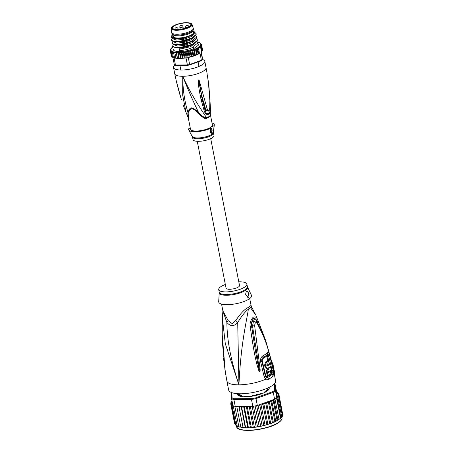 <?xml version="1.0" encoding="UTF-8"?>
<svg xmlns="http://www.w3.org/2000/svg" width="453" height="453" viewBox="0 0 453 453"><rect width="100%" height="100%" fill="white"/><g stroke="black" fill="none" stroke-linecap="round" stroke-linejoin="round"><path stroke-width="0.68" d="M177.202 29.479A9.326 2.792 -11.1 0 0 186.523 27.741A9.326 2.792 -11.1 0 0 190.815 24.411A9.326 2.792 -11.1 0 0 186.121 22.922A9.326 2.792 168.9 0 0 176.772 24.666A9.326 2.792 168.9 0 0 172.508 28.007A9.326 2.792 168.9 0 0 177.202 29.479M192.004 24.451L193.244 28.137A11.002 3.296 -11.1 0 1 193.278 28.262A11.002 3.296 -11.1 0 1 188.233 32.197A11.002 3.296 -11.1 0 1 177.219 34.247A11.002 3.296 168.9 0 1 171.687 32.497A11.002 3.296 168.9 0 1 171.67 32.373L171.421 28.488A10.498 3.143 168.9 0 0 176.715 30.277A10.498 3.143 -11.1 0 0 187.395 28.262A10.498 3.143 -11.1 0 0 192.004 24.451C191.092 23.59 192.389 23.075 186.54 22.65C179.824 22.582 170.668 26.07 171.421 28.488M193.318 29.938L192.751 31.076A10.204 3.058 -11.1 0 1 177.978 35.906A10.204 3.058 168.9 0 1 173.233 34.909L172.276 34.066A11.002 3.296 168.9 0 0 177.395 35.141A11.002 3.296 -11.1 0 0 193.318 29.938A11.002 3.296 -11.1 0 0 193.454 29.156L193.278 28.262M172.276 34.066A11.002 3.296 168.9 0 1 171.863 33.392L171.687 32.497M210.345 114.524L210.288 115.634A2.231 2.072 26.6 0 1 210.249 115.226A11.2 3.352 168.9 0 1 209.11 116.466A11.2 3.352 168.9 0 1 206.681 117.848C202.831 112.151 191.308 95.402 182.763 76.285C187.853 89.23 193.097 101.234 198.493 112.299C191.342 106.398 190.492 106.398 187.938 112.361C184.484 101.285 182.757 89.258 182.763 76.285A15.946 4.773 -11.1 0 0 198.725 73.318A15.946 4.773 -11.1 0 0 206.036 67.616L207.146 73.748M209.671 95.209L210.351 107.129L210.249 115.226L210.402 110.379M201.104 87.242L200.152 87.571C201.115 92.571 202.1 97.185 204.077 104.048L205.939 110.147L208.816 111.2C209.235 110.945 209.58 109.728 209.852 107.537L209.898 100.283L209.02 87.418L207.327 74.785L208.352 81.733L209.864 100.345L209.745 107.616C209.309 110.543 208.499 111.138 207.315 109.4L199.201 80.402L198.748 79.909L200.152 87.571L198.771 79.983M210.356 107.429L210.351 107.129C211.687 113.952 206.862 117.463 204.371 111.517L205.164 110.934L202.151 99.088L205.509 110.441L209.433 110.005M198.748 79.909L198.488 81.013C198.114 83.607 198.992 89.836 201.115 99.694L204.371 111.517M202.468 59.485A15.946 4.773 168.9 0 1 204.807 61.348A15.946 4.773 168.9 0 1 197.491 67.044A15.946 4.773 168.9 0 1 181.534 70.017A15.946 4.773 168.9 0 1 173.51 67.486A15.946 4.773 168.9 0 1 174.869 64.966M186.234 113.409L182.689 95.266L182.763 76.285A15.946 4.773 -11.1 0 1 174.745 73.754L176.33 81.132C177.412 85.509 178.454 90.011 181.443 99.802L176.087 80.124M177.882 87.367L176.064 80.034M183.142 104.977L188.346 118.244L188.867 113.023L187.938 112.361C187.672 115.668 187.876 117.531 188.539 117.944M192.525 137.078L193.029 139.626A10.685 3.199 -11.1 0 0 201.172 141.155A10.685 3.199 -11.1 0 0 212.684 137.519A10.685 3.199 -11.1 0 0 213.992 135.509L213.493 132.961A10.685 3.199 168.9 0 1 212.185 134.971A10.685 3.199 168.9 0 1 212.123 135.011A10.685 3.199 168.9 0 1 200.611 138.612A10.685 3.199 168.9 0 1 192.525 137.078L188.759 129.983A13.075 3.913 168.9 0 0 197.372 131.619A13.075 3.913 168.9 0 0 210.407 128.38L210.407 132.82L212.18 133.493C213.244 132.395 213.856 129.813 214.014 125.736L210.871 127.185A11.161 3.341 -11.1 0 1 198.85 130.883A11.161 3.341 -11.1 0 1 190.509 129.264L188.346 118.244L188.658 118.341M197.661 112.978L198.493 112.299C201.047 115.594 203.776 117.446 206.681 117.848A2.231 1.314 -114.3 0 0 206.732 118.244C206.047 119.66 203.023 117.905 197.661 112.978C196.036 110.815 194.127 109.36 191.936 108.607C189.932 109.145 188.907 110.617 188.867 113.023M190.26 127.995L188.907 128.499A13.075 3.913 168.9 0 0 188.759 129.983M210.407 128.38L210.871 127.185M210.226 132.378A2.39 1.223 89.7 0 0 210.883 132.746A2.39 1.223 89.7 0 0 211.308 132.593A2.39 1.223 89.7 0 0 212.072 129.926A2.39 1.223 89.7 0 0 210.855 127.961A2.39 1.223 89.7 0 0 210.43 128.114A2.39 1.223 89.7 0 0 210.39 128.142M211.206 126.942A11.161 3.341 -11.1 0 0 212.412 124.966L210.345 114.439M212.021 122.967A13.075 3.913 168.9 0 1 214.303 124.971A13.075 3.913 168.9 0 1 214.014 125.736M210.719 127.978A2.39 1.223 -90.3 0 1 211.806 130.056A2.39 1.223 -90.3 0 1 211.036 132.593A2.39 1.223 -90.3 0 1 210.741 132.729M181.625 99.196L181.427 99.751M201.115 99.694L202.151 99.088L198.833 80.968L198.488 81.013M209.937 103.618L210.062 107.338L210.351 107.129L210.062 107.338C211.347 113.012 206.744 116.393 205.164 110.934L207.315 109.4M193.255 33.46A10.362 3.103 -11.1 0 0 193.471 32.565A10.362 3.103 -11.1 0 0 193.21 32.061M173.046 35.3A10.685 3.199 -11.1 0 0 173.482 37.197A10.685 3.199 -11.1 0 0 182.559 37.633A10.685 3.199 -11.1 0 0 192.417 34.213A10.685 3.199 -11.1 0 0 193.391 33.295A10.685 3.199 -11.1 0 0 193.074 31.37M173.182 35.991A10.362 3.103 -11.1 0 0 173.131 36.557A10.362 3.103 -11.1 0 0 173.669 37.305M188.165 52.095L189.099 56.874L188.839 57.355L189.682 57.169L187.174 57.882A15.946 4.773 168.9 0 1 186.036 58.08L187.383 64.949A15.946 4.773 -11.1 0 0 189.66 64.53L188.312 57.661A15.946 4.773 168.9 0 1 187.174 57.882L186.189 57.814L185.017 51.84L186.121 52.508L186.964 51.483L188.165 52.095L188.89 51.053L190.169 51.602L190.764 50.555L192.1 51.047L192.638 49.966L193.924 50.436L194.224 49.388L195.611 49.773L196.087 48.777L197.129 49.077L197.599 48.182L198.459 48.352L199.394 53.131A15.946 4.773 -11.1 0 0 199.92 52.808L201.381 60.272L201.053 60.804A15.306 4.581 -11.1 0 0 201.976 60.124L202.491 59.456L201.024 51.993A15.946 4.773 -11.1 0 0 201.387 51.67L200.424 46.104L201.081 46.178L200.747 45.357L201.449 45.487L200.634 44.683L201.551 44.836L200.611 44.117L201.387 44.23L200.317 43.539L200.951 43.686L199.858 42.961A15.306 4.581 -11.1 0 0 199.246 42.633L199.054 42.548A15.306 4.581 -11.1 0 0 198.261 42.282L198.018 42.214A15.306 4.581 -11.1 0 0 197.678 42.135M201.053 60.804L189.575 64.972A15.306 4.581 -11.1 0 1 187.678 65.323L175.996 65.385A15.306 4.581 -11.1 0 1 175.022 65.051L174.28 64.615A15.946 4.773 -11.1 0 0 175.447 65.011L175.996 65.385M187.678 65.323L187.383 64.949L175.447 65.011L174.099 58.143A15.946 4.773 168.9 0 1 173.482 57.956A15.946 4.773 168.9 0 1 172.933 57.746L174.28 64.615M189.575 64.972L189.66 64.53L201.381 60.272A15.946 4.773 -11.1 0 0 202.491 59.456L201.596 51.795M172.933 57.746L173.403 57.542M172.599 57.288L172.921 57.554M172.904 57.44L172.429 56.965L172.836 57.208L172.429 56.965L171.494 52.186L172.508 51.563L172.429 52.582L173.51 51.902L173.595 52.899L174.722 52.163L174.966 53.126L176.115 52.333L177.35 58.369M172.689 57.112L171.874 56.761M172.18 56.614L171.364 56.098M171.359 56.087L170.373 51.166L171.206 50.662L170.804 51.71L171.738 51.144L171.494 52.186M171.24 55.572L170.198 50.481M170.804 51.71L171.744 56.489M170.787 48.913L170.311 49.909L170.889 49.519L170.209 50.56L170.911 50.085L170.373 51.166M170.328 50L170.747 49.473A15.306 4.581 -11.1 0 1 172.757 47.072M171.308 48.499L170.679 48.913M182.117 58.346L181.041 58.018L180.554 58.375L179.382 52.406L180.107 53.239L181.194 52.305L182.366 58.278L180.838 58.454M181.194 52.305L182.055 53.086L183.08 52.118L184.252 58.086L182.706 58.329M183.08 52.118L184.071 52.842L185.017 51.84M176.115 52.333L176.528 53.261L177.684 52.412L178.25 53.295L179.382 52.406M199.167 42.463L198.261 42.282M200.033 42.865L199.246 42.633M200.005 43.063A15.306 4.581 -11.1 0 1 200.424 43.448L200.956 43.698M201.33 44.077L201.455 44.598M180.107 53.239L181.041 58.018L180.679 58.426M184.014 58.165L182.995 57.865L182.366 58.278M182.055 53.086L182.995 57.865L182.519 58.312M186.189 57.814L184.643 58.086L185.458 57.973L185.011 57.622L184.246 58.092M185.096 58.058L184.433 58.114M180.554 58.375L179.071 58.488M180.294 58.437L179.19 58.075L178.946 58.443L177.434 58.426M178.25 53.295L179.19 58.075L178.946 58.443M178.59 58.437L177.468 58.035L176.528 53.261M174.966 53.126L175.906 57.905L177.027 58.346L175.951 58.278M175.906 57.905L175.917 58.211L175.906 57.905M175.492 58.137L174.099 58.143M174.762 58.063L174.53 57.678L175.634 58.16L174.762 58.063M190.169 51.602L191.104 56.382L189.229 57.299M195.611 49.773L196.545 54.547L195.656 55.317L194.858 55.209L194.048 55.912L193.035 55.827L192.185 56.506L190.3 57.016M175.634 58.16L175.917 58.211M184.071 52.842L185.011 57.622M196.902 41.393L197.887 42.656L198.278 44.643A12.758 3.817 168.9 0 1 198.21 45.345L193.578 48.748A12.758 3.817 -11.1 0 1 180.651 51.557A12.758 3.817 -11.1 0 1 173.244 49.558L172.559 46.076L173.448 44.598M201.551 44.836L202.485 49.609L201.97 50.56M201.449 45.487L202.383 50.26L201.947 50.696L202.378 50.526M202.383 50.26L201.387 51.67L202.015 51.257M201.081 46.178L202.015 50.951M200.424 46.104L201.551 51.846M199.92 52.808L198.884 53.816M190.067 57.027L188.89 51.053M188.312 57.661L188.856 57.463M186.964 51.483L188.137 57.457M189.886 57.118L189.099 56.874M191.789 56.619L191.104 56.382M190.764 50.555L191.936 56.529M193.493 56.132L192.185 56.506M192.1 51.047L193.035 55.827L193.674 56.042M192.638 49.966L193.81 55.94M195.186 55.543L194.048 55.912M193.924 50.436L194.858 55.209L195.311 55.453M194.224 49.388L195.396 55.362M196.087 48.777L197.248 54.683L195.656 55.317M197.129 49.077L198.069 53.85L197.248 54.683L196.545 54.547M199.297 53.607L197.248 54.683M197.599 48.182L198.725 53.924L198.069 53.85M199.394 53.131L198.725 53.924M186.121 52.508L187.174 57.882M186.036 58.08L185.481 58.08M172.429 52.582L173.482 57.956L174.575 57.882M173.595 52.899L174.53 57.678M174.722 52.163L175.894 58.137M177.684 52.412L178.85 58.386M197.887 42.656L197.836 43.443C196.409 43.816 194.886 45.079 193.272 47.214C188.929 49.167 184.326 50.3 179.467 50.611L178.958 47.995C183.816 47.69 188.42 46.557 192.763 44.604L194.699 43.584L197.327 40.827L197.304 39.671L197.327 40.827M197.253 40.453L192.689 44.23L192.763 44.604M192.689 44.23L179.869 47.559L174.728 47.406L172.559 46.076M193.272 47.214L193.578 48.748M196.081 34.485L191.517 38.256L191.591 38.63L193.527 37.61L196.155 34.858L196.132 33.698L196.155 34.858M191.517 38.256L178.697 41.585L173.55 41.438L171.393 40.102L172.293 38.607M171.393 40.102L173.329 41.744L181.806 41.58L191.591 38.63M196.67 37.469C195.288 37.809 193.771 39.066 192.106 41.246L192.174 41.619L194.111 40.594L196.738 37.842L196.715 36.687L196.738 37.842M192.106 41.246L179.28 44.575L174.111 44.417L171.976 43.092L172.865 41.608M171.976 43.092L173.918 44.728L182.344 44.575L192.174 41.619M178.958 47.995L179.966 48.324L180.113 49.071L179.467 50.611M171.964 35.425L170.991 36.874L172.967 38.811L182.842 38.437L192.938 34.626L183.216 38.658L174.303 39.139L172.967 38.811M193.754 33.958L194.088 33.607C195.011 32.373 194.547 31.478 192.684 30.929M192.961 38.024L183.799 41.648L174.886 42.129L173.329 41.744M194.111 40.594L184.388 44.632L175.475 45.113L173.918 44.728M194.122 43.998L179.966 48.324M194.462 32.072L196.132 33.698M195.73 35.419L196.715 36.687M196.313 38.403L197.304 39.671M197.836 43.443L198.21 45.345M194.28 33.346L191.223 36.608L183.782 39.309L176.228 40.124L172.893 38.794M194.864 36.427L191.664 39.671L184.235 42.327L176.766 43.109L173.482 41.784M195.447 39.411L192.253 42.661L184.818 45.311L177.35 46.093L174.065 44.768M196.03 42.401L190.639 46.682L180.113 49.071M173.391 37.055L172.916 34.626L171.84 35.628L172.848 34.666M194.088 33.607A11.801 3.533 -11.1 0 1 193.374 34.207A11.801 3.533 -11.1 0 1 179.303 38.341A11.801 3.533 -11.1 0 1 171.84 35.628L172.151 35.209M210.713 138.652L239.529 285.532A6.857 2.055 168.9 0 1 238.686 286.817A6.857 2.055 168.9 0 1 231.296 289.156A6.857 2.055 168.9 0 1 226.07 288.17L197.253 141.296M240.775 395.831L240.124 394.705L239.847 394.455L239.745 394.891M257.502 394.359A14.032 4.202 168.9 0 1 256.528 394.62L257.502 394.359L258.952 394.79M256.528 394.62L255.333 395.752M265.707 391.936L264.943 391.579A14.349 4.298 -11.1 0 0 265.594 391.137A14.349 4.298 -11.1 0 0 266.154 390.69L267.955 390.282A15.946 4.773 -11.1 0 0 268.799 389.093L267.338 389.014A14.349 4.298 -11.1 0 0 267.355 388.436A14.349 4.298 -11.1 0 0 267.304 388.249L267.298 388.244M282.434 415.939L282.14 416.16L282.434 415.939L278.567 396.233L277.655 396.239L281.749 417.1L282.429 416.222M274.156 384.002A23.918 7.163 168.9 0 1 274.405 384.11L274.711 390.203L275.452 390.729A24.553 7.35 168.9 0 1 274.444 391.534A24.553 7.35 168.9 0 1 273.25 392.343L274.597 399.212L273.216 400.684L271.698 400.616L271.019 401.777L269.258 401.618L273.357 422.519L274.88 421.483L275.792 421.477L277.077 420.39L277.949 420.305L281.749 417.1L277.797 397.321L276.925 397.406L280.985 418.079L281.738 417.264M274.597 399.212A24.553 7.35 -11.1 0 0 274.982 398.968A24.553 7.35 -11.1 0 0 275.792 398.402A24.553 7.35 -11.1 0 0 276.517 397.836L280.498 418.142L280.985 418.079L274.093 422.281M237.27 393.668A16.263 4.87 -11.1 0 0 238.386 395.526A16.263 4.87 -11.1 0 0 245.464 396.766A16.263 4.87 -11.1 0 0 267.208 390.979A16.263 4.87 -11.1 0 0 268.691 389.58A16.263 4.87 -11.1 0 0 269.02 387.44M238.471 395.577A16.104 4.819 168.9 0 1 237.48 393.685M231.336 392.479L231.574 398.748L232.921 405.616A24.553 7.35 -11.1 0 0 233.227 405.752A24.553 7.35 -11.1 0 0 234.847 406.301A24.553 7.35 -11.1 0 0 235.243 406.403L252.814 406.307A24.553 7.35 -11.1 0 0 253.499 406.199A24.553 7.35 -11.1 0 0 256.658 405.622A24.553 7.35 -11.1 0 0 257.338 405.48L255.99 398.617L273.25 392.343L272.695 391.681L255.673 397.864L255.99 398.617A24.553 7.35 168.9 0 1 251.466 399.444L251.534 398.623L234.207 398.714L233.895 399.535A24.553 7.35 168.9 0 1 231.574 398.748L232.083 397.994L231.817 392.66M274.711 390.203A23.918 7.163 168.9 0 1 272.695 391.681M278.567 396.233L278.04 395.259A23.918 7.163 168.9 0 1 276.777 397.1L276.494 391.42L275.147 384.552L274.405 384.11M234.207 398.714A23.918 7.163 168.9 0 1 232.083 397.994M252.814 406.307L251.466 399.444L233.895 399.535L235.243 406.403M255.673 397.864A23.918 7.163 168.9 0 1 251.534 398.623M276.517 397.836A24.553 7.35 -11.1 0 0 276.8 397.592L276.777 397.1M275.147 384.552L275.452 390.729L276.8 397.592M257.338 405.48L273.216 399.716A23.918 7.163 168.9 0 1 269.45 401.568M274.218 399.523L273.216 399.716M268.833 387.53A16.104 4.819 168.9 0 1 268.629 389.659M276.523 391.981L277.559 392.553L277.06 392.281L276.568 392.7L277.547 392.723L278.493 393.702M277.593 392.728L277.06 392.281A23.918 7.163 168.9 0 0 276.624 391.981M232.814 405.05L232.089 405.673L232.695 404.461M251.211 406.318L250.481 407.241L249.161 406.33L248.114 406.681L247.417 407.547L246.336 406.551L245.226 406.868L244.484 407.711L243.646 406.635L242.497 406.913L241.726 407.728L241.149 406.579L239.977 406.817L239.19 407.592L238.884 406.386L237.712 406.573L236.925 407.315L236.851 406.398M266.602 402.564L270.701 423.464L271.358 423.34L272.406 422.53L268.538 402.825L266.602 402.564L265.832 403.81L264.773 403.306L263.782 403.408L262.933 404.716L261.993 404.144L260.928 404.184L259.897 405.52L258.918 404.908M277.547 392.723A23.918 7.163 168.9 0 1 277.831 393.091L277.338 393.453L278.884 394.229L277.876 394.28L278.929 395.197L278.04 395.259M278.872 394.184L282.7 414.399M268.538 402.825L269.156 401.692A23.918 7.163 168.9 0 1 267.259 402.44M278.963 419.268L274.982 398.968M277.655 396.239L277.797 397.321M271.698 400.616L275.792 421.477M274.88 421.483L271.019 401.777M277.077 420.39L273.216 400.684M273.895 399.631L277.949 420.305M231.104 402.1L231.851 400.911M232.672 404.331L231.868 404.308L231.228 404.886L232.078 403.578L231.341 403.487L230.764 404.002L231.534 402.751L230.719 403.028L231.375 401.771A23.918 7.163 168.9 0 1 231.964 400.724M231.33 401.896A23.918 7.163 168.9 0 0 231.2 402.638L230.719 403.028L230.815 403.532M243.867 396.732L245.345 396.228A14.349 4.298 -11.1 0 0 247.519 396.216L247.893 396.318L247.598 396.692M239.167 393.765A14.349 4.298 -11.1 0 0 239.19 393.963A14.349 4.298 -11.1 0 0 239.241 394.15L237.814 394.75A15.946 4.773 -11.1 0 0 238.759 395.622L240.571 395.367A14.349 4.298 -11.1 0 0 241.851 395.797L241.189 396.443A15.946 4.773 -11.1 0 0 241.54 396.511M268.091 387.887L268.725 387.643A15.946 4.773 -11.1 0 0 268.697 387.598M259.388 394.529L259.065 394.291L259.416 394.042A14.349 4.298 -11.1 0 0 261.551 393.266L263.012 393.232M251.455 396.296L252.242 395.741A14.349 4.298 -11.1 0 0 254.733 395.288L255.56 395.543M236.126 425.69L235.956 425.378L236.455 425.65L235.956 425.378L232.089 405.673M235.956 425.378L237.191 425.945M237.4 426.403L238.187 426.584L237.208 426.052L237.599 426.335L237.208 426.052L233.227 405.752M238.187 426.584L238.816 426.539M239.003 426.969L239.841 427.094L238.827 426.607L234.847 406.301M239.841 427.094L240.781 426.986M240.917 427.4L241.811 427.473L240.792 427.02L236.925 407.315M241.811 427.473L242.989 427.287L243.091 427.632L243.057 427.298L239.19 407.592M238.884 406.386L242.989 427.287M243.091 427.632L243.057 427.298L245.509 427.791L245.588 427.434L241.726 407.728M243.114 427.689L244.082 427.717M241.149 406.579L245.254 427.479M245.509 427.791L245.588 427.434L246.596 427.813L247.746 427.536L243.646 406.635M245.577 427.836L246.596 427.813M247.746 427.536L248.153 427.808L248.352 427.417L244.484 407.711M248.153 427.808L248.352 427.417L249.326 427.768L250.979 427.677L251.285 427.258L253.94 427.411L254.348 426.947L255.215 427.253L257.168 427.003L267.23 424.75M248.255 427.842L249.326 427.768M246.336 406.551L250.435 427.451M251.109 427.706L252.213 427.581M249.161 406.33L253.267 427.23M250.979 427.677L251.285 427.258L247.417 407.547M254.099 427.422L255.215 427.253M252.151 406.313L256.188 426.879M253.94 427.411L254.348 426.947L250.481 407.241M256.987 427.003L257.485 426.505L258.278 426.794M255.141 405.916L259.156 426.398M257.485 426.505L253.499 406.199M260.062 426.466L260.639 425.928L261.353 426.205M258.08 405.214L262.123 425.792M260.639 425.928L256.658 405.622M263.114 425.809L263.765 425.225L264.382 425.503M260.928 404.184L265.028 425.084M263.765 425.225L259.897 405.52M282.179 416.035L282.802 415.084M282.797 414.903L282.315 415.299L282.797 414.903L278.929 395.197M266.092 425.044L266.8 424.421L262.933 404.716M266.8 424.421L267.389 424.671L266.8 424.421M263.782 403.408L267.887 424.308L267.389 424.671M267.887 424.308L270.186 423.804M268.878 424.206L269.699 423.515L265.832 403.81M269.699 423.515L270.379 423.697L269.699 423.515M270.701 423.464L270.379 423.697M271.358 423.34L273.255 422.592L272.406 422.53M235.447 424.387L234.631 423.708L230.764 404.002M235.186 424.818L235.679 424.84L235.09 424.591L231.228 404.886M235.09 424.591L235.968 425.208M222.904 310.968L226.874 322.513C230.571 326.636 234.184 326.619 237.712 322.457C242.095 315.52 245.645 311.098 248.369 309.189A6.376 4.587 59.9 0 1 247.904 307.666A14.349 4.298 -11.1 0 0 248.924 307.015A14.349 4.298 -11.1 0 0 249.071 306.908A14.349 4.298 -11.1 0 0 249.96 306.16L251.07 305.452L249.722 298.567M251.07 305.452L251.885 307.547L250.447 307.661A6.376 5.566 44.8 0 1 249.96 306.16M221.557 304.093L222.91 310.979L228.187 320.599L232.163 323.646L235.69 320.56C240.532 313.493 244.609 309.195 247.904 307.666M225.345 284.467A14.349 4.298 168.9 0 0 218.72 289.614A14.349 4.298 168.9 0 0 225.934 291.891A14.349 4.298 -11.1 0 0 240.3 289.218A14.349 4.298 -11.1 0 0 246.879 284.088A14.349 4.298 -11.1 0 0 239.665 281.811A14.349 4.298 168.9 0 0 238.799 281.828M246.879 291.058A3.188 1.636 -90.3 0 1 248.471 293.703A3.188 1.636 -90.3 0 1 247.451 297.23M246.341 291.262L246.919 291.058L249.054 293.635L248.884 297.225L248.238 297.428L245.532 294.501L246.341 291.262M267.151 365.939L267.553 365.939C266.715 365.775 266.574 365.175 267.128 364.144A23.59 7.061 -11.1 0 0 267.632 363.81L267.955 365.152A23.652 7.084 -11.1 0 0 269.28 364.144L268.408 360.565A23.465 7.027 168.9 0 1 266.579 361.907L265.198 365.645L267.361 368.391L268.068 368.176A23.76 7.112 -11.1 0 0 271.058 365.662L268.652 355.809A23.222 6.954 168.9 0 1 267.689 356.817L269.575 364.427A23.675 7.089 168.9 0 1 267.553 365.939L267.355 366.001M270.198 368.176L269.999 367.281A23.777 7.118 168.9 0 1 268.674 368.289L268.878 369.184A23.805 7.129 168.9 0 1 266.953 370.361L267.4 372.389A23.856 7.14 -11.1 0 0 269.32 371.217L269.003 372.445A23.873 7.146 168.9 0 1 267.587 373.289L268.006 375.288A23.901 7.157 -11.1 0 0 269.422 374.444C270.356 373.617 270.662 372.292 270.333 370.463A23.856 7.14 -11.1 0 0 271.806 369.031L271.364 367.004A23.805 7.129 168.9 0 1 270.198 368.176M227.134 304.676A16.744 5.011 168.9 0 1 218.686 301.624L219.258 292.632A14.445 4.326 168.9 0 0 226.545 295.265A14.445 4.326 168.9 0 0 226.721 295.265A14.445 4.326 168.9 0 0 241.551 292.366A14.445 4.326 168.9 0 0 247.519 287.089L251.443 295.197A16.744 5.011 -11.1 0 1 244.433 301.347A16.744 5.011 -11.1 0 1 227.134 304.676M267.689 356.817L266.862 356.817L267.814 360.565M268.935 364.427L269.575 364.427M266.981 365.781A22.718 6.801 -11.1 0 0 267.865 365.152M266.811 363.816L267.134 365.158L267.955 365.152M267.361 368.391L266.528 368.397L264.354 365.656L265.752 361.913A22.503 6.738 -11.1 0 0 267.587 360.571L268.408 360.565M266.862 356.817A22.265 6.665 -11.1 0 0 267.802 355.815L268.652 355.809M270.056 367.536A22.848 6.84 -11.1 0 0 270.52 367.009L271.364 367.004M269.342 367.281L269.999 367.281M266.953 370.361L266.121 370.367A22.848 6.84 -11.1 0 0 268.051 369.189L267.853 368.295A22.82 6.835 -11.1 0 0 267.865 368.283L268.674 368.289M268.051 369.189L268.878 369.184M266.121 370.367L266.562 372.394L267.4 372.389M268.499 371.217L268.182 372.451L269.003 372.445M267.587 373.289L266.755 373.289A22.916 6.863 -11.1 0 0 268.182 372.451M266.755 373.289L267.174 375.294L268.006 375.288M222.899 311.279L222.321 317.598L225.311 343.765L238.935 384.824C228.771 353.872 227.038 335.52 226.874 322.513A6.376 2.174 138.7 0 0 228.187 320.599M268.272 356.228L267.4 355.237A22.203 6.648 -11.1 0 1 263.006 358.465L262.225 360.662L265.707 375.548C265.968 376.466 266.477 376.8 267.242 376.562A1.597 1.093 -118.4 0 0 267.655 377.468L266.183 377.349A3.188 1.948 -53.2 0 1 265.775 379.184L264.122 376.63L260.617 361.777C260.186 359.155 260.979 357.151 263.006 355.758A22.927 6.863 -11.1 0 0 267.547 352.423C268.363 351.732 269.065 352.638 269.66 355.141L273.153 369.999L273.578 373.453L273.034 375.967A23.918 7.163 168.9 0 1 271.268 377.564A23.918 7.163 168.9 0 1 271.171 377.632A23.918 7.163 168.9 0 1 268.482 379.308L265.775 379.184A23.918 7.163 168.9 0 1 238.935 384.824L237.712 322.457A6.376 2.429 39.6 0 0 235.69 320.56M221.998 331.93L225.283 371.89M270.662 366.115L270.86 367.004M271.404 369.489L271.607 373.351A1.597 1.421 -139 0 0 272.083 374.218L272.191 370.786L268.708 355.911C268.352 354.478 267.933 353.946 267.451 354.308A1.597 1.427 40.3 0 0 267.4 355.237M258.386 321.573L265.639 340.424L269.348 353.329C267.474 348.181 266.687 341.352 257.304 323.691C255.951 321.721 255.062 322.372 254.648 325.639L260.113 369.308C260.158 371.177 260.028 372.049 259.722 371.924L258.822 370.696L256.857 364.246C255.628 358.884 253.884 352.672 250.356 327.468L250.215 326.471C249.677 323.165 250.651 320.107 253.136 317.304C255.362 316.273 256.987 317.423 258.006 320.747L258.386 321.573A3.188 1.319 155.9 0 1 257.587 322.859L257.174 322.066C255.407 317.174 250.866 320.401 251.647 326.126C251.064 323.538 251.658 321.052 253.42 318.669C255.169 318.136 256.432 319.257 257.208 322.026L261.891 332.287M250.215 326.471L251.63 326.126L251.789 327.117L251.63 326.126L252.502 326.013L259.41 369.399A3.188 0.583 176.9 0 0 260.113 369.308M258.822 370.696A3.188 1.048 -22 0 0 259.303 370.407L257.859 363.816C256.8 358.425 255.43 352.123 251.789 327.117L250.356 327.468M257.304 323.691A3.188 1.359 -28.5 0 0 257.344 322.927L255.866 321.064L253.476 321.432L252.502 326.013L254.648 325.639M271.557 361.335A3.188 0.402 166.4 0 1 271.557 361.341L271.891 362.768M266.183 377.349L265.282 375.86L261.794 360.99C261.523 359.495 261.925 358.357 263.006 357.57A22.446 6.721 -11.1 0 0 267.451 354.308A3.188 2.848 40.2 0 0 267.547 352.423M225.294 371.97L225.294 371.97A3.188 3.165 -14.4 0 0 225.317 372.111L224.915 369.501A3.188 0.413 -8.3 0 0 224.92 369.512A3.188 0.413 -8.3 0 0 224.943 369.552M225.317 372.106A3.188 3.069 173.4 0 1 225.294 371.953L225.294 371.953A3.188 3.069 173.4 0 1 225.294 371.947L225.124 370.814A3.188 1.478 171.7 0 1 225.118 370.747M225.141 370.877A3.188 1.478 171.7 0 1 225.124 370.814L222.208 340.526L222.321 317.598M258.006 320.747A3.188 1.319 155.6 0 1 257.208 322.026L257.066 322.661M257.344 322.927A3.188 1.359 -28.5 0 0 257.338 322.927C261.879 331.511 265.56 340.537 268.386 350.005L271.421 360.888A3.188 1.461 -14.2 0 0 271.392 360.803M271.438 360.979A3.188 1.461 -14.2 0 0 271.421 360.888L271.908 362.836M272.412 372.774A3.188 1.274 178 0 1 273.578 373.453A23.918 7.163 168.9 0 0 273.839 371.817L271.93 362.898A3.188 2.022 167.3 0 0 271.902 362.802L271.902 362.802M225.283 371.919L226.902 381.03A23.918 7.163 168.9 0 0 238.935 384.824C240.905 343.385 246.206 323.357 248.369 309.189A14.558 4.36 168.9 0 0 249.399 308.533A14.558 4.36 168.9 0 0 250.447 307.661L255.809 315.045L265.639 340.424L271.557 361.341A3.188 0.402 166.4 0 1 271.551 361.392M272.077 363.549L272.808 363.357L274.269 370.82A24.711 7.401 168.9 0 1 274.569 371.449L273.81 371.647M271.806 362.366A24.711 7.401 168.9 0 1 272.808 363.357M273.674 370.979L274.269 370.82M274.416 374.739L274.569 371.449M273.839 371.817L275.6 380.775A23.918 7.163 -11.1 0 1 272.666 385.271A23.918 7.163 168.9 0 1 246.891 393.414A23.918 7.163 168.9 0 1 228.657 389.982L226.902 381.03M182.752 26.976A1.597 0.476 -11.1 0 0 182.95 26.676A1.597 1.597 0 0 0 180.441 25.696A1.597 1.597 0 0 0 179.818 27.288A1.597 0.476 -11.1 0 0 181.036 27.514A1.597 0.476 -11.1 0 0 182.752 26.976M177.248 29.473A1.597 0.476 -11.1 0 0 177.887 29.168A1.597 0.476 -11.1 0 0 178.086 28.867A1.597 1.597 0 0 0 175.577 27.888A1.597 1.597 0 0 0 174.932 29.326M188.839 26.642L188.844 26.687A1.597 0.476 -11.1 0 0 188.839 26.642A1.597 1.597 0 0 0 186.33 25.662A1.597 1.597 0 0 0 185.707 27.254A1.597 0.476 -11.1 0 0 187.332 27.423M176.868 29.722A10.023 3.001 168.9 0 1 173.057 26.246A10.023 3.001 168.9 0 1 186.455 22.678A10.023 3.001 -11.1 0 1 190.266 26.155A10.023 3.001 -11.1 0 1 176.868 29.722M210.288 115.634A11.161 3.341 168.9 0 1 209.15 116.868A11.161 3.341 168.9 0 1 209.06 116.936A11.161 3.341 168.9 0 1 206.732 118.244M192.332 136.534A10.815 3.239 -11.1 0 0 200.9 137.746A10.815 3.239 -11.1 0 0 212.072 134.156A10.815 3.239 -11.1 0 0 212.134 134.111A10.815 3.239 -11.1 0 0 213.471 132.389L214.303 124.971M205.419 103.46L203.595 104.315M200.447 46.891A15.946 4.773 168.9 0 1 198.459 48.352M179.507 52.452A15.306 4.581 -11.1 0 0 180.945 52.372M181.347 52.344A15.306 4.581 -11.1 0 0 182.848 52.191M183.261 52.14A15.306 4.581 -11.1 0 0 184.796 51.925M185.22 51.857A15.306 4.581 -11.1 0 0 186.766 51.574M187.185 51.489A15.306 4.581 -11.1 0 0 188.714 51.144M189.133 51.042A15.306 4.581 -11.1 0 0 190.617 50.651M191.019 50.532A15.306 4.581 -11.1 0 0 192.502 50.068M192.876 49.943A15.306 4.581 -11.1 0 0 194.139 49.485M177.774 52.474A15.306 4.581 -11.1 0 0 179.122 52.463M176.177 52.401A15.306 4.581 -11.1 0 0 177.417 52.463M174.745 52.237A15.306 4.581 -11.1 0 0 175.855 52.372M173.505 51.987A15.306 4.581 -11.1 0 0 174.462 52.191M172.468 51.648A15.306 4.581 -11.1 0 0 173.261 51.919M171.664 51.24A15.306 4.581 -11.1 0 0 172.276 51.568M171.098 50.753A15.306 4.581 -11.1 0 0 171.523 51.138M170.775 50.187A15.306 4.581 -11.1 0 0 171.008 50.64M170.724 49.609A15.306 4.581 -11.1 0 0 170.741 50.062M200.747 44.015A15.306 4.581 -11.1 0 0 200.515 43.556M200.798 44.592A15.306 4.581 -11.1 0 0 200.781 44.139M194.484 49.343A15.306 4.581 -11.1 0 0 200.775 44.728M183.454 58.227A15.306 4.581 168.9 0 1 182.853 58.284M191.432 56.721A15.306 4.581 168.9 0 1 190.821 56.885M236.517 425.905L236.647 426.556A23.12 6.92 -11.1 0 0 254.269 429.869A23.12 6.92 -11.1 0 0 279.19 421.998A23.12 6.92 -11.1 0 0 279.269 421.936A23.12 6.92 -11.1 0 0 282.021 417.655L281.891 416.975M232.791 405.056A23.918 7.163 168.9 0 1 232.355 404.75M237.712 406.573A23.918 7.163 168.9 0 1 236.845 406.432M239.977 406.817A23.918 7.163 168.9 0 1 238.991 406.732M242.497 406.913A23.918 7.163 168.9 0 1 241.409 406.89M245.226 406.868A23.918 7.163 168.9 0 1 244.054 406.907M248.114 406.681A23.918 7.163 168.9 0 1 246.879 406.777M251.115 406.352A23.918 7.163 168.9 0 1 249.841 406.511M260.277 404.603A23.918 7.163 168.9 0 1 259.014 404.914M278.216 394.399A23.918 7.163 168.9 0 1 278.08 395.135M278.068 393.544A23.918 7.163 168.9 0 1 278.199 394.048M263.289 403.77A23.918 7.163 168.9 0 1 261.993 404.144M266.279 402.796A23.918 7.163 168.9 0 1 264.773 403.306M231.341 403.487A23.918 7.163 168.9 0 1 231.217 402.989M231.868 404.308A23.918 7.163 168.9 0 1 231.579 403.94M254.229 427.377A23.918 7.163 -11.1 0 0 254.75 427.315M257.321 426.953A23.918 7.163 -11.1 0 0 257.865 426.862M260.441 426.392A23.918 7.163 -11.1 0 0 260.99 426.279M263.538 425.712A23.918 7.163 -11.1 0 0 264.065 425.582M266.557 424.914A23.918 7.163 -11.1 0 0 267.083 424.761M265.084 391.817L265.164 392.23M241.823 396.551L241.732 396.086M238.08 394.597L238.199 395.22M238.941 395.645L238.708 394.461M239.507 395.497L239.246 394.167L239.507 395.497M239.28 393.765L239.541 395.107L239.286 393.765M239.343 393.77L239.597 394.37M239.405 394.382L239.461 394.688M267.349 389.065L267.615 390.407L267.338 389.042M267.893 389.127L268.091 390.141M268.612 389.467L268.527 389.036M238.391 428.566A22.803 6.829 -11.1 0 0 257.695 429.631A22.803 6.829 -11.1 0 0 278.974 422.298M263.006 358.465A1.597 1.087 61.9 0 1 262.983 358.357A1.597 1.087 61.9 0 1 263.006 357.57A3.188 2.174 61.9 0 0 263.006 355.758M273.034 375.967A3.188 2.843 -139 0 0 272.083 374.218A23.279 6.971 -11.1 0 1 270.362 375.775A23.279 6.971 -11.1 0 1 270.271 375.843A23.279 6.971 -11.1 0 1 267.655 377.468A3.188 2.191 -118.4 0 1 268.482 379.308M267.242 376.562A22.956 6.874 -11.1 0 0 269.818 374.954A22.956 6.874 -11.1 0 0 271.607 373.351M246.879 284.088L247.395 286.709A14.349 4.298 168.9 0 1 240.894 291.806A14.349 4.298 168.9 0 1 226.619 294.507A14.349 4.298 168.9 0 1 226.449 294.512A14.349 4.298 168.9 0 1 219.229 292.23L219.258 292.632M265.752 361.913L266.579 361.907M271.743 371.115A1.597 0.476 168.2 0 1 272.191 370.786A3.188 0.957 168.2 0 0 273.153 369.999M268.68 355.922A1.597 0.413 165.5 0 1 268.708 355.911A3.188 0.832 165.2 0 0 269.66 355.141M262.225 360.662A1.597 0.425 -14.9 0 0 261.794 360.99A3.188 0.832 -14.8 0 1 260.617 361.777M265.707 375.548A1.597 0.459 -11.4 0 0 265.282 375.86A3.188 0.923 -11.4 0 1 264.122 376.63M183.346 28.692L182.95 26.676M178.199 29.445L178.086 28.867M186.585 27.718A1.597 1.597 0 0 0 184.399 28.426M180.209 29.264L179.818 27.288M192.944 30.696L193.42 33.126M198.086 61.88L198.98 66.455M179.92 65.362L180.832 70.011M204.807 61.348L206.036 67.616M173.51 67.486L174.745 73.754M213.493 132.961L213.471 132.389M176.075 80.09L178.499 89.677M210.351 107.129L209.631 94.541M197.542 42.027L198.052 42.135M171.16 48.307L172.74 46.982M201.109 52.288L201.534 51.868M192.921 38.052L193.527 37.61M194.094 44.026L194.694 43.584M239.478 393.77L239.631 394.563M267.015 388.368L267.417 390.418M267.349 388.657L267.225 388.278M239.569 395.679L239.682 394.365M282.021 417.655C282.281 419.065 281.336 420.577 279.184 422.196L279.105 422.253C269.399 430.112 236.534 433.6 236.647 426.556M264.835 391.72L264.954 392.338M259.065 394.291L259.127 394.608M247.961 396.669L247.893 396.318M242.106 396.59L241.97 395.882M238.946 394.88L239.665 394.688M218.72 289.614L219.229 292.23M247.395 286.709L247.519 287.089M225.373 372.389L223.556 358.499M251.885 307.547L255.809 315.045"/></g></svg>

